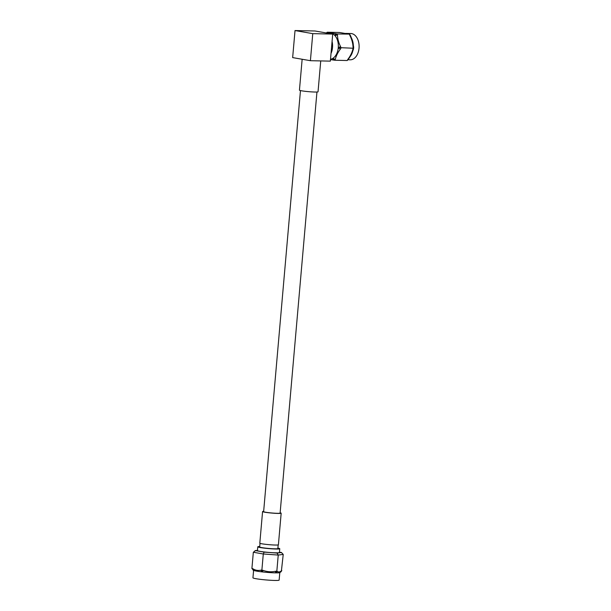 <?xml version="1.0" encoding="UTF-8"?>
<svg xmlns="http://www.w3.org/2000/svg" width="611" height="611" viewBox="0 0 611 611"><rect width="100%" height="100%" fill="white"/><g stroke="black" fill="none" stroke-linecap="round" stroke-linejoin="round"><path stroke-width="0.92" d="M283.237 554.414L278.242 555.063L276.821 571.331L275.179 572.858A13.152 0.985 -175 0 1 274.935 572.851A13.152 0.985 -175 0 1 262.776 571.965A13.152 0.985 -175 0 1 262.577 571.942L263.02 570.33C267.129 571.865 271.345 572.171 275.668 571.247L277.203 571.277C278.509 572.324 279.914 572.14 281.434 570.727L283.237 554.414L281.381 552.497L279.464 552.161L281.61 552.527L277.058 553.062L278.242 555.063L263.288 553.978L253.336 552.245L251.908 568.513L252.679 568.642C255.383 570.361 258.186 570.85 261.096 570.109L261.867 570.246L263.288 553.978L264.12 552.123L277.058 553.062M281.434 570.727A1.78 1.68 82.6 0 1 280.144 572.278M281.816 570.682L279.647 572.301M277.203 571.277A1.78 1.68 82.6 0 1 275.76 572.858L275.324 572.866M275.76 572.858L275.76 572.858A1.78 1.68 82.6 0 1 275.691 572.866A13.152 0.985 -175 0 0 279.769 572.576L279.983 572.308M275.431 572.881L275.668 571.247M259.728 546.509A11.029 0.825 5 0 0 257.789 546.807L257.452 550.595A11.029 0.825 5 0 0 260.133 551.374A11.029 0.825 5 0 0 272.239 552.665A11.029 0.825 5 0 0 279.426 552.52L279.762 548.724A11.029 0.825 5 0 0 277.898 548.098M279.807 572.545L279.143 580.099A13.152 0.985 -175 0 1 270.574 580.274A13.152 0.985 -175 0 1 256.131 578.732A13.152 0.985 -175 0 1 252.946 577.8L253.596 570.407M262.256 571.911A1.78 1.337 -80.1 0 1 262.134 571.896A13.152 0.985 -175 0 1 262.043 571.881A13.152 0.985 -175 0 1 256.796 571.148A13.152 0.985 -175 0 1 254.084 570.529A13.152 0.985 -175 0 1 253.87 570.445A1.78 1.337 -80.1 0 1 253.718 570.43L253.718 570.43A1.78 1.337 -80.1 0 1 252.679 568.642M262.333 571.927L262.134 571.896A1.78 1.337 -80.1 0 1 261.096 570.109M262.386 571.927L261.867 570.246L263.02 570.33M257.475 550.366L255.039 550.633L257.483 550.312M264.12 552.123L255.505 550.618L253.336 552.245M257.789 546.807A11.029 0.825 5 0 0 260.462 547.586A11.029 0.825 5 0 0 272.575 548.877A11.029 0.825 5 0 0 279.762 548.724M253.649 570.414L254.084 570.529M253.771 570.422L251.908 568.513M260.011 543.324L259.69 546.975A9.119 0.68 5 0 0 261.898 547.616A9.119 0.68 5 0 0 271.918 548.686A9.119 0.68 5 0 0 277.86 548.563L278.181 544.913M263.662 511.323A9.333 0.695 5 0 0 262.577 511.552L259.812 543.164A9.333 0.695 5 0 0 262.073 543.821A9.333 0.695 5 0 0 272.323 544.913A9.333 0.695 5 0 0 278.402 544.791L281.167 513.179A9.333 0.695 5 0 0 280.136 512.766M262.577 511.552A9.333 0.695 5 0 0 264.838 512.217A9.333 0.695 5 0 0 275.087 513.309A9.333 0.695 5 0 0 281.167 513.179M300.467 90.573L263.631 511.651A8.271 0.619 5 0 0 268.42 512.637A8.271 0.619 5 0 0 277.257 513.309A8.271 0.619 5 0 0 280.113 513.087L316.949 92.017M353.036 47.162A1.78 0.55 -15.3 0 1 353.677 47.398L353.525 48.926A1.78 0.787 -153.5 0 1 352.86 49.193L353.334 48.246L353.036 47.162C352.891 43.228 351.814 39.28 349.805 35.308L349.507 34.231L339.869 32.551M339.548 32.49L327.206 32.223L326.343 32.963M345.666 33.406L350.76 33.513A13.152 8.638 91.2 0 1 351.615 33.597A13.152 8.638 91.2 0 1 359.092 47.505A13.152 8.638 91.2 0 1 350.187 59.809L348.117 59.763M327.206 32.223L336.394 33.826A1.78 1.337 99.9 0 0 334.897 35.568A13.152 8.638 -88.8 0 0 330.841 33.147A13.152 8.638 -88.8 0 0 329.978 33.063L326.465 32.986M348.736 34.094A1.78 1.337 -80.1 0 1 348.889 34.109L337.165 33.956L334.897 35.568A13.152 8.638 -88.8 0 1 335.034 35.721A1.78 0.55 -15.3 0 1 337.463 35.041C337.608 38.974 338.685 42.923 340.701 46.894L340.991 47.971L340.518 48.926C337.86 52.363 336.134 55.83 335.34 59.305L334.866 60.252L347.208 60.527L347.682 59.573C350.34 56.136 352.066 52.676 352.86 49.193M339.708 32.513L348.889 34.109A1.78 1.337 -80.1 0 1 349.034 34.147M349.805 35.308A1.78 0.55 -15.3 0 1 350.439 35.553L351.646 38.47A13.152 8.638 91.2 0 1 353.326 45.046L353.677 47.398M353.525 48.926L352.784 51.049A13.152 8.638 91.2 0 1 350.256 56.472L348.346 59.313A1.78 0.787 -153.5 0 1 347.682 59.573M327.977 32.36A1.78 1.337 99.9 0 0 326.877 32.994M353.334 48.246L338.273 47.574A13.152 8.638 -88.8 0 0 335.034 35.721L334.996 35.583M349.652 34.239L350.439 35.553M348.346 59.313L347.208 60.527M330.513 59.275A13.152 8.638 -88.8 0 0 332.911 58.32A1.78 1.337 99.9 0 0 333.942 60.107A1.78 1.337 99.9 0 0 333.95 60.107A1.78 1.337 99.9 0 0 334.095 60.122M331.025 53.417A13.152 8.638 -88.8 0 0 332.071 41.411M330.482 59.603L334.866 60.252L332.911 58.32A13.152 8.638 -88.8 0 0 333.071 58.221A13.152 8.638 -88.8 0 0 338.25 47.834A13.152 8.638 -88.8 0 0 338.273 47.574A1.78 0.55 -15.3 0 1 340.701 46.894M333.01 58.335L333.071 58.221A1.78 0.787 26.5 0 0 335.34 59.305M338.311 47.711L338.25 47.834A1.78 0.787 26.5 0 0 340.518 48.926M332.712 34.079L314.971 30.985L295.021 30.55L292.654 57.602L310.403 60.695L330.352 61.131L332.712 34.079L312.763 33.643L295.021 30.55M310.403 60.695L312.763 33.643M320.737 60.924L318.033 91.787A9.333 0.695 -175 0 1 311.954 91.91A9.333 0.695 -175 0 1 301.704 90.818A9.333 0.695 -175 0 1 299.443 90.161L302.147 59.259M336.394 33.826L337.165 33.956L337.463 35.041"/></g></svg>
